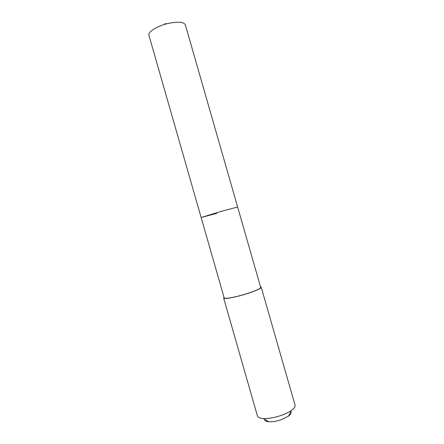 <?xml version="1.0" encoding="UTF-8"?>
<svg xmlns="http://www.w3.org/2000/svg" width="444" height="444" viewBox="0 0 444 444"><rect width="100%" height="100%" fill="white"/><g stroke="black" fill="none" stroke-linecap="round" stroke-linejoin="round"><path stroke-width="0.67" d="M185.381 24.936L185.359 24.87C183.81 21.934 178.161 21.44 168.409 23.399C157.409 25.83 147.597 31.968 148.94 35.315L148.962 35.381M216.716 213.403L201.138 217.499L222.233 211.083L237.64 207.037L222.233 211.083L201.138 217.499L148.94 35.315M201.138 217.499L224.176 297.913C224.176 299.25 235.22 297.275 245.993 293.928C255.472 290.909 260.378 288.744 260.711 287.435L185.359 24.87M260.567 286.929L261.233 287.29C260.894 288.633 255.849 290.859 246.098 293.967C235.009 297.413 223.654 299.445 223.654 298.068L224.031 297.402M223.654 298.068L257.426 415.934C257.886 417.382 259.812 418.237 263.192 418.498C268.287 418.742 274.209 417.749 280.952 415.512C285.326 413.991 288.85 412.282 291.525 410.378C294.255 408.363 295.432 406.621 295.06 405.144L261.233 287.29M264.618 419.33C264.563 420.701 265.956 421.511 268.798 421.761C272.366 421.944 276.484 421.262 281.152 419.713L288.5 416.111C290.776 414.396 291.53 412.97 290.759 411.832M165.451 24.165L165.307 23.665L166.672 23.826M164.003 24.598L165.307 23.665L166.911 23.765M288.5 416.111L291.525 410.378M268.798 421.761L263.192 418.498"/></g></svg>
